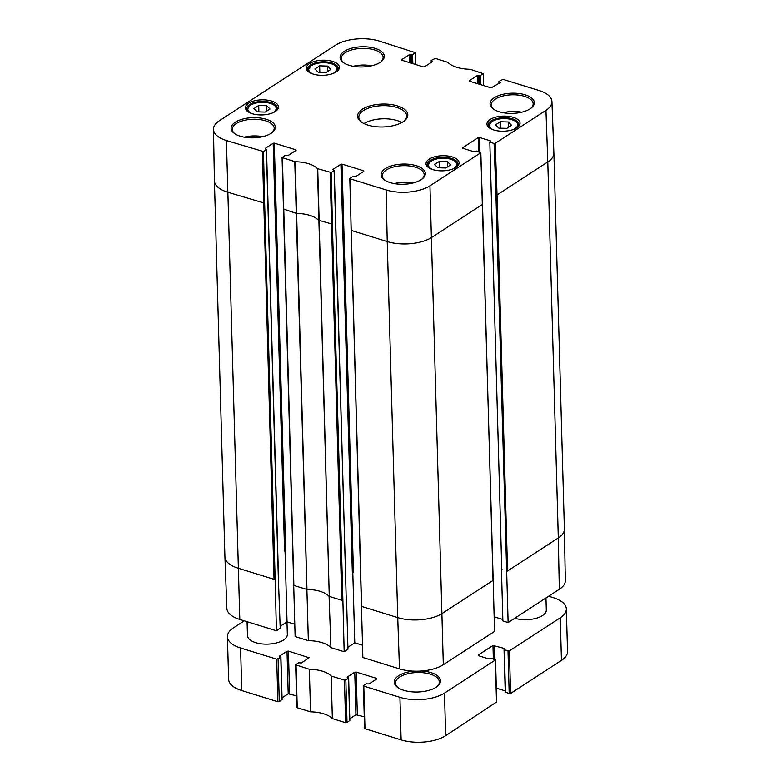<?xml version="1.0" encoding="UTF-8"?>
<svg xmlns="http://www.w3.org/2000/svg" width="781" height="781" viewBox="0 0 781 781"><rect width="100%" height="100%" fill="white"/><g stroke="black" fill="none" stroke-linecap="round" stroke-linejoin="round"><path stroke-width="1.17" d="M265.257 112.073L257.271 111.859L253.971 108.579L258.726 105.494L266.721 105.708L270.011 108.989L265.257 112.073M266.721 105.708L266.868 111.029M258.726 105.494L258.901 111.898M326.185 72.457L318.189 72.233L314.899 68.962L319.654 65.868L327.639 66.082L330.939 69.363L326.185 72.457M327.639 66.082L327.795 71.413M319.654 65.868L319.829 72.282M445.883 167.974L437.887 167.749L434.597 164.479L439.352 161.384L447.347 161.608L450.637 164.879L445.883 167.974M447.347 161.608L447.493 166.929M439.352 161.384L439.527 167.798M506.81 128.348L498.815 128.133L495.515 124.853L500.27 121.768L508.265 121.982L511.565 125.263L506.81 128.348M508.265 121.982L508.411 127.303M500.27 121.768L500.455 128.172M545.948 597.973L546.28 610.029A19.935 9.099 178.4 0 1 542.473 615.584A19.935 9.099 178.4 0 1 514.767 618.249M286.988 621.891L287.34 634.484A19.935 9.099 178.4 0 1 283.532 640.029A19.935 9.099 178.4 0 1 261.371 643.847A19.935 9.099 178.4 0 1 247.479 635.597L247.089 621.696M548.623 596.225L553.173 597.641A31.904 14.556 178.4 0 1 566.313 608.936A31.904 14.556 178.4 0 1 560.231 617.81L509.378 650.885L504.282 649.87L504.838 648.581L492.957 645.467L478.197 655.064L478.421 655.698L488.896 658.939L491.386 658.246L495.32 660.023L444.477 693.098A31.904 14.556 178.4 0 1 399.921 697.306L363.8 686.128L363.575 685.493L366.152 683.814L369.071 683.931L376.686 678.982L376.471 678.347L356.146 672.06L354.75 672.197L347.135 677.147L348.648 678.084L345.837 680.007L344.441 680.134L331.164 676.024A25.919 11.822 -1.6 0 0 309.344 669.268L295.657 664.807L298.537 662.776L301.339 662.971L309.139 657.739L288.414 651.1L287.017 651.227L279.403 656.186L280.799 657.29L276.708 659.174L240.587 647.996A31.904 14.556 178.4 0 1 227.437 636.691A31.904 14.556 178.4 0 1 233.529 627.817L244.277 620.827M413.491 671.143A23.127 10.553 -1.6 0 0 397.685 687.417A23.127 10.553 -1.6 0 0 436.101 687.241A23.127 10.553 -1.6 0 0 437.389 686.304A23.127 10.553 -1.6 0 0 421.74 670.996M364.766 728.068L364.991 728.693L401.112 739.871A31.904 14.556 -1.6 0 0 445.658 735.673L496.491 702.051M349.781 718.774L355.941 714.761L364.249 716.773M297.034 707.108L297.249 707.732L310.535 711.842A25.919 11.822 178.4 0 1 332.355 718.598L345.632 722.708L347.028 722.571L349.712 720.492M282.048 697.804L288.209 693.801L296.516 695.812M227.437 636.691L228.628 679.265A31.904 14.556 -1.6 0 0 241.778 690.57L277.899 701.748L279.295 701.611L281.98 699.532M505.336 692.064L509.173 693.587L510.569 693.45L561.422 660.384A31.904 14.556 -1.6 0 0 567.504 651.51L566.313 608.936M496.306 688.139L505.18 690.892M398.242 687.788A21.936 10.007 178.4 0 1 395.498 683.131A21.936 10.007 178.4 0 1 417.142 672.519A21.936 10.007 178.4 0 1 439.342 681.911A21.936 10.007 178.4 0 1 436.862 686.714M309.344 669.268L310.535 711.842M331.164 676.024L332.355 718.598M384.916 180.235A20.941 9.548 178.4 0 1 382.319 175.803A20.941 9.548 178.4 0 1 402.986 165.67A20.941 9.548 178.4 0 1 424.181 174.632A20.941 9.548 178.4 0 1 421.828 179.2M421.125 179.689A22.132 10.094 -1.6 0 0 422.365 178.79A22.132 10.094 -1.6 0 0 417.308 166.05A22.132 10.094 -1.6 0 0 388.704 166.851A22.132 10.094 -1.6 0 0 384.369 179.855A22.132 10.094 -1.6 0 0 421.125 179.689M283.357 208.976L296.458 213.408A25.919 11.822 178.4 0 1 318.492 220.232L332.384 224.147L331.242 172.513L317.467 168.637A26.427 12.057 -1.6 0 0 295.198 161.735L282.068 157.557L285.085 155.478L288.121 155.517L296.087 150.333L295.911 149.825L295.931 150.44M331.242 172.513L334.112 170.649L346.198 597.729M332.97 169.828L334.112 170.649M332.95 169.389L340.916 164.205L352.319 572.18L353.432 572.073L342.029 164.098L340.916 164.205M342.029 164.098L363.643 170.795L363.663 171.4M462.606 148.205L473.735 151.67L476.547 151.075L480.666 152.803L429.94 185.8A31.396 14.322 178.4 0 1 386.097 189.939L350.132 178.81L349.956 178.302L352.817 176.438L355.853 176.477L363.819 171.293L363.643 170.795M462.586 147.765L478.294 137.554L478.685 151.739M479.807 152.09L479.407 137.456L478.294 137.554M479.407 137.456L490.37 140.844L490.39 141.459M501.744 569.32L489.804 141.957L490.37 140.844M490.136 142.24L494.08 143.46L495.925 195.025L497.038 194.918L507.543 570.96L558.278 537.963L559.303 589.284A31.396 14.322 -1.6 0 0 565.298 580.605L564.37 529.157A31.904 14.556 -1.6 0 0 564.36 529.088L553.866 153.047A31.904 14.556 -1.6 0 0 553.856 152.988L551.913 101.559A31.396 14.322 178.4 0 1 545.929 110.355L495.193 143.353L494.08 143.46M499.254 83.216L499.039 81.341L503.023 79.369L538.978 90.498A31.396 14.322 178.4 0 1 551.913 101.559M499.215 81.849L500.035 82.708M469.342 81.126L491.112 87.882L500.201 82.601L500.016 82.093M469.332 80.697L477.298 75.513L477.523 83.684M478.655 84.026L478.411 75.406L477.298 75.513M478.411 75.406L479.212 75.659L479.456 84.28M480.588 84.631L480.335 75.552L479.212 75.659M480.335 75.552L483.195 73.687L483.595 85.559M431.522 62.255L431.307 60.381L435.281 58.409L447.943 62.392A26.427 12.057 -1.6 0 0 470.221 69.284L483.195 73.687M431.483 60.889L432.303 61.738M401.61 60.166L423.38 66.922L424.493 66.824L432.459 61.64L432.284 61.133M401.6 59.737L409.566 54.553L409.791 62.714M410.913 63.066L410.679 54.445L409.566 54.553M410.679 54.445L411.48 54.699L411.724 63.32M412.846 63.661L412.593 54.592L411.48 54.699M412.593 54.592L415.463 52.727L415.863 64.598M213.496 129.343L214.424 180.792A31.904 14.556 -1.6 0 0 214.433 180.86A31.904 14.556 -1.6 0 0 227.574 192.155L264.652 203.187L263.509 151.553L226.431 140.531A31.396 14.322 178.4 0 1 213.496 129.343A31.396 14.322 178.4 0 1 219.49 120.664L335.479 45.23A31.396 14.322 178.4 0 1 379.322 41.09L415.463 52.727M263.509 151.553L266.38 149.688L278.309 576.729M265.228 148.859L266.38 149.688M265.218 148.429L273.184 143.245L284.577 551.22L285.7 551.113L274.297 143.138L273.184 143.245M274.297 143.138L295.911 149.825M455.948 167.417A16.547 7.546 -1.6 0 0 456.875 166.744A16.547 7.546 -1.6 0 0 453.097 157.215A16.547 7.546 -1.6 0 0 431.698 157.811A16.547 7.546 -1.6 0 0 428.457 167.534A16.547 7.546 -1.6 0 0 455.948 167.417M530.084 108.832A22.132 10.094 -1.6 0 0 531.324 107.934A22.132 10.094 -1.6 0 0 526.267 95.194A22.132 10.094 -1.6 0 0 497.663 95.985A22.132 10.094 -1.6 0 0 493.328 108.989A22.132 10.094 -1.6 0 0 530.084 108.832M336.24 71.901A16.547 7.546 -1.6 0 0 337.167 71.227A16.547 7.546 -1.6 0 0 333.389 61.699A16.547 7.546 -1.6 0 0 312 62.295A16.547 7.546 -1.6 0 0 308.759 72.018A16.547 7.546 -1.6 0 0 336.24 71.901M271.134 133.278A22.132 10.094 -1.6 0 0 272.374 132.379A22.132 10.094 -1.6 0 0 267.327 119.639A22.132 10.094 -1.6 0 0 238.722 120.44A22.132 10.094 -1.6 0 0 234.388 133.444A22.132 10.094 -1.6 0 0 271.134 133.278M362.384 109.223A25.129 11.461 -1.6 0 0 361.31 121.992A25.129 11.461 -1.6 0 0 404.441 120.782A25.129 11.461 -1.6 0 0 396.406 105.601A25.129 11.461 -1.6 0 0 362.384 109.223M275.322 111.517A16.547 7.546 -1.6 0 0 276.249 110.843A16.547 7.546 -1.6 0 0 272.471 101.325A16.547 7.546 -1.6 0 0 251.082 101.921A16.547 7.546 -1.6 0 0 247.841 111.644A16.547 7.546 -1.6 0 0 275.322 111.517M380.103 62.412A22.132 10.094 -1.6 0 0 381.343 61.514A22.132 10.094 -1.6 0 0 376.286 48.773A22.132 10.094 -1.6 0 0 347.682 49.574A22.132 10.094 -1.6 0 0 343.347 62.578A22.132 10.094 -1.6 0 0 380.103 62.412M516.866 127.791A16.547 7.546 -1.6 0 0 517.793 127.118A16.547 7.546 -1.6 0 0 514.015 117.599A16.547 7.546 -1.6 0 0 492.626 118.195A16.547 7.546 -1.6 0 0 489.384 127.918A16.547 7.546 -1.6 0 0 516.866 127.791M412.71 183.066A20.941 9.548 -1.6 0 0 394.239 183.584M429.023 167.915A15.356 7 178.4 0 1 427.236 164.771A15.356 7 178.4 0 1 442.388 157.332A15.356 7 178.4 0 1 457.939 163.912A15.356 7 178.4 0 1 456.329 167.154M489.951 128.289A15.356 7 178.4 0 1 488.164 125.145A15.356 7 178.4 0 1 503.315 117.716A15.356 7 178.4 0 1 518.857 124.286A15.356 7 178.4 0 1 517.256 127.528M493.875 109.369A20.941 9.548 178.4 0 1 491.278 104.937A20.941 9.548 178.4 0 1 511.945 94.804A20.941 9.548 178.4 0 1 533.14 103.766A20.941 9.548 178.4 0 1 530.787 108.334M521.669 112.2A20.941 9.548 -1.6 0 0 503.198 112.718M343.894 62.958A20.941 9.548 178.4 0 1 341.297 58.526A20.941 9.548 178.4 0 1 361.964 48.393A20.941 9.548 178.4 0 1 383.159 57.355A20.941 9.548 178.4 0 1 380.806 61.924M371.688 65.789A20.941 9.548 -1.6 0 0 353.217 66.307M309.325 72.399A15.356 7 178.4 0 1 307.538 69.245A15.356 7 178.4 0 1 322.69 61.816A15.356 7 178.4 0 1 338.232 68.386A15.356 7 178.4 0 1 336.631 71.637M248.397 112.015A15.356 7 178.4 0 1 246.62 108.871A15.356 7 178.4 0 1 261.772 101.442A15.356 7 178.4 0 1 277.314 108.012A15.356 7 178.4 0 1 275.713 111.253M234.935 133.824A20.941 9.548 178.4 0 1 232.338 129.392A20.941 9.548 178.4 0 1 252.995 119.259A20.941 9.548 178.4 0 1 274.199 128.221A20.941 9.548 178.4 0 1 271.847 132.79M262.728 136.655A20.941 9.548 -1.6 0 0 244.258 137.163M495.925 195.025L508.109 622.574L559.303 589.284M508.109 622.574L502.866 620.954L501.431 569.515M502.827 619.479L494.227 616.824M361.437 606.076L362.862 657.524L399.472 668.858A31.396 14.322 -1.6 0 0 443.315 664.719L494.519 631.419L493.162 580.01M362.443 645.204L354.769 642.822L347.906 647.283M346.52 597.826L347.955 649.265L344.157 651.735L342.888 600.189L341.775 600.296L342.42 600.491M293.705 585.115L295.13 636.564L308.349 640.654A26.427 12.057 178.4 0 1 330.929 647.644L344.157 651.735M294.71 624.244L287.037 621.861L280.174 626.323M278.319 577.169L280.223 628.305L276.425 630.775L275.156 579.229L274.043 579.326L274.687 579.531M214.433 180.86L224.928 556.902A31.904 14.556 -1.6 0 0 224.938 556.97L226.88 608.389A31.396 14.322 -1.6 0 0 239.816 619.45L276.425 630.775M293.392 585.32L306.962 589.45A25.919 11.822 178.4 0 1 328.996 596.274A25.919 11.822 178.4 0 1 329.084 596.362L341.775 600.296L330.129 172.621M329.084 596.362L330.929 647.644M361.125 606.281L397.734 617.605L399.472 668.858M361.593 605.978L351.274 230.434L387.23 241.563L397.734 617.605A31.904 14.556 -1.6 0 0 442.29 613.407L493.485 580.107M507.074 571.262L506.43 571.067M501.9 569.212L502.076 569.72M386.097 189.939L387.23 241.563A31.904 14.556 -1.6 0 0 431.786 237.365L482.512 204.368L493.006 579.971M287.037 621.861L285.055 551.064M294.788 161.677L308.349 640.654M293.861 585.018L282.4 157.84M317.467 168.637L329.27 596.42L317.74 168.784M306.738 589.45A25.919 11.822 178.4 0 1 306.962 589.45L295.198 161.735M361.857 122.363A23.928 10.914 178.4 0 1 358.821 117.248A23.928 10.914 178.4 0 1 363.39 110.59A23.928 10.914 178.4 0 1 389.983 106.011A23.928 10.914 178.4 0 1 406.657 115.91A23.928 10.914 178.4 0 1 403.914 121.192M401.854 122.51A23.928 10.914 -1.6 0 0 363.985 123.564M354.769 642.822L352.787 572.024M252.341 113.743A14.156 6.453 178.4 0 1 250.525 105.25A14.156 6.453 178.4 0 1 271.222 103.707A14.156 6.453 178.4 0 1 271.866 113.196M276.894 109.74A14.956 6.824 -1.6 0 0 276.943 109.086C277.665 102.37 257.808 99.763 250.105 105.298L247.04 109.926A14.956 6.824 -1.6 0 0 247.128 110.57M313.269 74.117A14.156 6.453 178.4 0 1 311.443 65.633A14.156 6.453 178.4 0 1 332.15 64.081A14.156 6.453 178.4 0 1 332.794 73.57M337.822 70.114A14.956 6.824 -1.6 0 0 337.87 69.47C338.593 62.744 318.736 60.137 311.033 65.672L307.968 70.3A14.956 6.824 -1.6 0 0 308.056 70.944M432.967 169.643A14.156 6.453 178.4 0 1 431.151 161.15A14.156 6.453 178.4 0 1 451.848 159.597A14.156 6.453 178.4 0 1 452.492 169.096M457.52 165.631A14.956 6.824 -1.6 0 0 457.568 164.986C458.291 158.26 438.434 155.663 430.731 161.189L427.666 165.816A14.956 6.824 -1.6 0 0 427.754 166.47M493.885 130.017A14.156 6.453 178.4 0 1 492.069 121.524A14.156 6.453 178.4 0 1 512.775 119.981A14.156 6.453 178.4 0 1 513.42 129.47M518.438 126.014A14.956 6.824 -1.6 0 0 518.486 125.36C519.219 118.634 499.362 116.037 491.659 121.563L488.594 126.2A14.956 6.824 -1.6 0 0 488.681 126.844M478.197 655.064L478.216 655.61M492.957 645.467L493.328 658.852M494.353 645.331L494.744 659.281M504.282 649.87L505.463 692.435M507.992 651.012L509.173 693.587M509.378 650.885L510.569 693.45M560.231 617.81L561.422 660.384M240.587 647.996L241.778 690.57M276.708 659.174L277.899 701.748M278.104 659.047L279.295 701.611M280.799 657.29L281.99 699.864M287.017 651.227L288.209 693.801M288.414 651.1L289.605 693.674M308.729 657.387L308.749 658.149M296.067 665.168L297.249 707.732M344.441 680.134L345.632 722.708M345.837 680.007L347.028 722.571M348.531 678.25L349.722 720.824M354.75 672.197L355.941 714.761M356.146 672.06L357.337 714.635M376.471 678.347L376.491 679.109M363.8 686.128L364.991 728.693M399.921 697.306L401.112 739.871M444.477 693.098L445.658 735.673M495.32 660.023L496.511 702.597M332.384 224.147L342.888 600.189M429.94 185.8L443.315 664.719M224.938 556.97A31.904 14.556 -1.6 0 0 238.078 568.197L274.043 579.326L262.396 151.66M226.431 140.531L239.816 619.45M495.193 143.353L497.038 194.918L547.774 161.921L558.278 537.963A31.904 14.556 -1.6 0 0 564.37 529.157M351.089 229.936L350.132 178.81M480.666 152.803L482.502 203.929M545.929 110.355L547.774 161.921A31.904 14.556 -1.6 0 0 553.866 153.047M264.652 203.187L275.156 579.229M247.04 109.926L247.06 110.443M276.943 109.086L276.952 109.613M307.968 70.3L307.987 70.817M337.87 69.47L337.88 69.987M427.666 165.816L427.685 166.343M457.568 164.986L457.578 165.504M488.594 126.2L488.603 126.717M518.486 125.36L518.506 125.878M504.028 649.655L505.219 692.23M280.916 657.124L282.097 699.698M295.657 664.807L296.839 707.381M348.648 678.084L349.839 720.658M363.39 685.767L364.581 728.341M495.515 659.75L496.696 702.324M361.447 606.202L349.8 178.517M493.172 580.185L480.823 152.578M293.715 585.233L282.068 157.557M278.475 576.944L266.526 149.464M346.208 597.904L334.268 170.424M501.753 569.437L489.804 141.957M498.942 83.421L498.883 81.566M431.2 62.46L431.151 60.606"/></g></svg>
